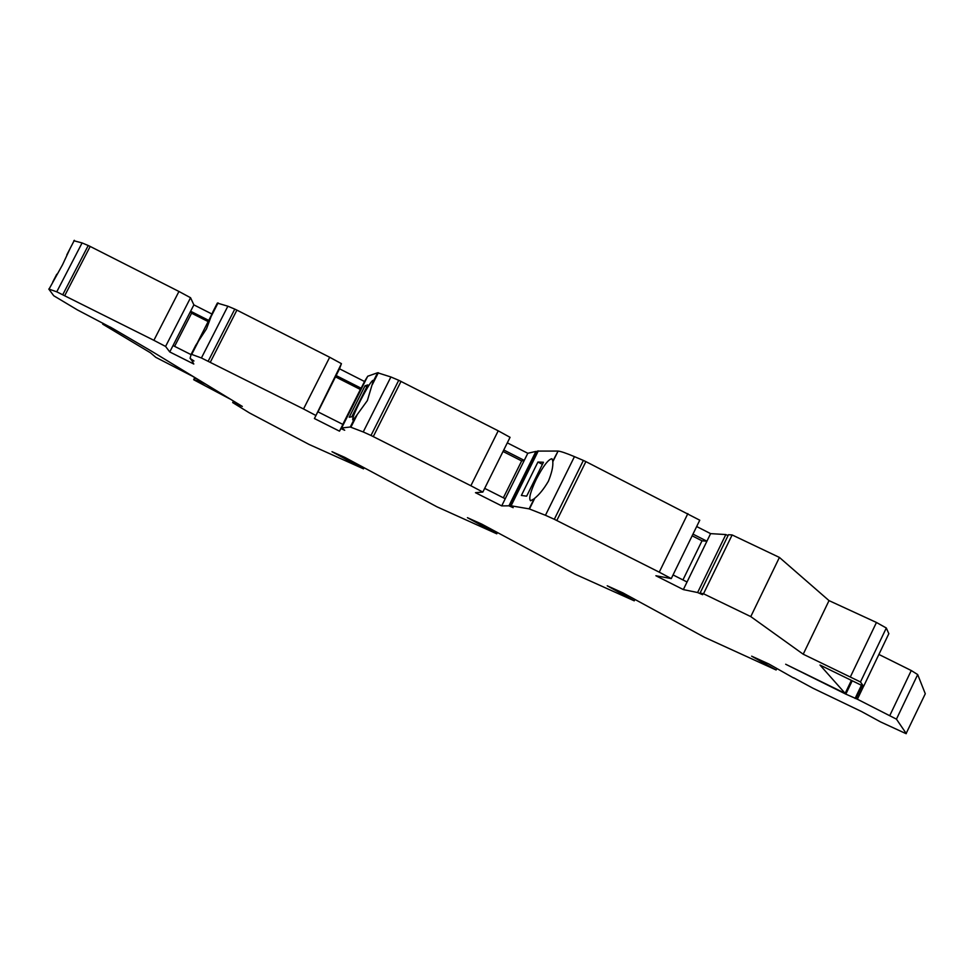 <?xml version="1.0" encoding="UTF-8"?>
<svg xmlns="http://www.w3.org/2000/svg" width="974" height="974" viewBox="0 0 974 974"><rect width="100%" height="100%" fill="white"/><g stroke="black" fill="none" stroke-linecap="round" stroke-linejoin="round"><path stroke-width="1.46" d="M925.239 693.853L906.051 733.666L880.508 721.892L861.43 711.483L813.083 688.277L793.664 677.77M497.324 532.693L496.764 533.801L467.423 517.681L481.606 524.036L574.977 574.136L634.244 600.824L607.228 585.8L622.873 592.862L704.458 637.276L776.144 669.99L751.636 656.172L768.827 663.964L793.566 677.965M364.008 467.861L363.509 468.847L332 451.692L344.796 457.378L436.924 506.797L496.764 533.801M64.808 295.499L90.192 246.446L178.948 291.47L153.88 340.316L56.76 291.823L48.773 289.047L53.74 295.755L77.348 309.878L112.74 328.469L152.321 351.638L242.319 406.426L232.689 402.579L249.539 412.976L309.111 444.461L363.509 468.847M49.199 288.828L62.555 264.709L70.177 248.358M191.111 359.248L193.802 364.033L169.756 351.943L165.58 346.44L190.551 297.727L178.948 291.47M210.384 362.072L236.901 310.122L329.687 357.263L303.523 408.97L201.411 357.969L191.184 354.219L190.076 358.359L193.972 360.989L190.916 359.637M211.906 314.225L197.539 342.434M201.411 357.969L227.867 306.201L217.336 303.097L212.819 311.936L206.488 328.859L195.725 345.356L191.208 354.183M367.028 377.474L339.5 431.165L314.419 418.54L341.436 363.655L329.687 357.263M350.275 427.014L363.229 431.957L390.891 376.975L377.608 372.762L372.884 382.125L372.932 380.347C370.984 381.491 366.808 388.285 360.404 400.716C354.743 412.16 352.198 418.564 352.783 419.928L355.011 417.615L350.275 427.014L341.631 427.976L344.699 430.252L341.131 428.694M372.884 382.125L367.368 400.582L355.011 417.615M536.942 451.899L535.919 451.412L508.939 505.823L501.695 505.896L475.47 492.686L482.836 492.077L510.059 437.326L498.213 430.812L398.731 380.286L370.997 435.463L363.229 431.957M529.15 508.866L545.452 515.283L574.441 456.636C566.284 453.202 560.841 451.352 558.102 451.072L552.818 461.043L551.941 458.742C548.374 459.241 543.151 466.108 536.272 479.305C530.489 491.517 528.578 498.676 530.562 500.77L534.105 498.846L529.15 508.866L511.082 505.798L513.164 507.661L508.939 505.823M552.818 461.043L552.806 461.773C553.195 466.534 551.722 473.023 548.374 481.266C543.857 488.936 539.328 494.573 534.787 498.189L534.105 498.846M728.053 535.578L725.825 534.556L697.603 592.533L683.334 589.587L655.892 575.744L671.269 578.58L699.758 520.201L585.885 461.615L583.377 460.434L554.316 519.276L545.452 515.283M888.824 633.684L886.316 627.999L876.454 622.471L829.02 600.617L779.419 557.432L750.771 616.603L703.508 593.763L700.087 593.044L702.631 594.712L697.603 592.533M195.53 378.046L194.52 380.03L200.559 382.989L197.539 380.384L206.025 384.365L192.487 376.22L155.816 357.348L150.471 352.795L102.696 324.147L103.122 323.331M56.76 291.823L82.084 242.928L73.817 240.736M82.084 242.928L88.232 245.521L62.835 294.562M90.192 246.446L88.232 245.521M211.967 314.042L193.875 304.874L190.551 297.727M227.867 306.201L234.783 309.123L208.266 361.05M236.901 310.122L234.783 309.123M366.967 377.437L364.532 381.504L339.536 368.817L341.436 363.655M341.424 428.268L367.685 376.256L377.608 372.762M390.891 376.975L398.731 380.286M535.919 451.412L527.798 453.275L507.308 442.853M510.206 505.81L537.344 451.096L557.761 451.059M574.441 456.636L583.377 460.434M725.825 534.556L710.606 533.63L696.666 526.532M700.087 593.044L728.479 534.714L732.131 534.945L779.419 557.432M925.288 693.744L917.691 674.58L911.262 670.526L878.889 654.443M634.865 599.546L634.244 600.824M52.754 281.961L56.784 274.205M193.875 304.874L169.756 351.943M208.801 320.446L190.612 311.242L173.031 345.551L191.074 354.633M339.536 368.817L314.419 418.54M364.532 381.504L361.147 388.224L336.14 375.55L317.828 411.783L342.897 424.421L339.5 431.165M341.631 427.976L367.685 376.256M365.043 385.789L349.203 417.225L351.772 416.799L367.819 384.925L365.043 385.789L366.906 386.751M498.213 430.812L470.868 485.746L370.997 435.463M484.687 488.376L505.238 498.749L501.695 505.896M527.798 453.275L524.268 460.398L503.765 449.988M511.082 505.798L538.318 450.865M537.928 462.041L521.37 495.449L526.654 496.168L543.455 462.26L537.928 462.041L542.421 464.354M687.863 513.59L659.24 572.164L554.316 519.276M710.606 533.63L706.917 541.203L692.964 534.117M673.046 574.928L687.047 581.989L683.334 589.587M703.508 593.763L732.131 534.945M829.02 600.617L803.209 654.211L750.771 616.603M851.252 680.668L845.164 693.378L819.998 665.047L863.524 686.293L860.48 681.97L803.209 654.211M852.092 681.057L845.834 694.133L785.677 664.244L845.164 693.378M863.561 686.305L857.376 699.222L896.445 719.153L917.691 674.58M906.307 733.629L896.445 719.153M776.862 668.517L776.144 669.99M857.376 699.222L845.834 694.133M671.269 578.58L659.24 572.164M482.836 492.077L470.868 485.746M315.381 415.216L303.523 408.97M165.58 346.44L153.88 340.316M190.612 311.242L191.586 313.202L174.614 346.342M208.217 321.615L191.586 313.202M336.14 375.55L317.987 411.868M342.897 424.421L361.147 388.224L360.38 389.478L335.64 376.938M342.799 424.372L360.38 389.478M505.238 498.749L524.268 460.398L521.662 460.921L503.034 451.473M503.351 497.799L521.662 460.921M687.047 581.989L706.917 541.203L702.011 540.813L692.149 535.797M682.944 579.92L702.011 540.813M113.885 329.163L110.196 327.021M229.706 398.841L193.899 379.848L195.372 377.961M110.038 327.325L102.696 324.147M373.298 436.559L401.032 381.37M556.824 520.481L585.885 461.615M876.454 622.471L850.497 676.626M860.48 681.97L886.316 627.999M888.86 633.611L863.658 686.268M889.883 715.354L911.262 670.526M861.333 685.428L855.087 698.455M862.124 685.769L855.976 698.614M197.965 381.784L198.379 380.992M196.358 380.956L197.308 379.117M66.792 254.896L74.353 240.298M191.841 354.171L198.611 340.937M211.334 316.075L218.079 302.877M350.957 427.087L356.959 415.168M372.36 384.584L378.35 372.701M529.466 508.927L534.787 498.189M552.806 461.773L558.102 451.072M856 698.614L862.148 685.781M232.689 402.579L233.443 401.093M197.539 380.384L197.978 379.519M193.68 379.665L194.751 377.583"/></g></svg>
